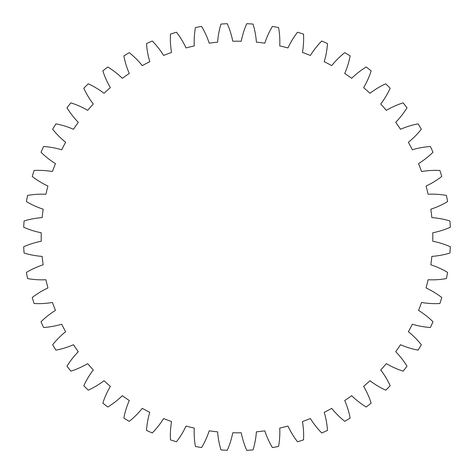 <?xml version="1.0" encoding="UTF-8"?>
<svg xmlns="http://www.w3.org/2000/svg" width="474" height="474" viewBox="0 0 474 474"><rect width="100%" height="100%" fill="white"/><g stroke="black" fill="none" stroke-linecap="round" stroke-linejoin="round"><path stroke-width="0.71" d="M432.762 232.764A195.809 195.809 0 0 1 432.762 241.236A82.245 82.245 0 0 1 450.3 246.753A213.525 213.525 0 0 1 449.921 253.033A82.245 82.245 0 0 1 431.844 256.393A195.809 195.809 0 0 1 430.825 264.8A82.245 82.245 0 0 1 447.569 272.39A213.525 213.525 0 0 1 446.437 278.582A82.245 82.245 0 0 1 428.087 279.737A195.809 195.809 0 0 1 426.061 287.961A82.245 82.245 0 0 1 441.768 297.512A213.525 213.525 0 0 1 439.896 303.52A82.245 82.245 0 0 1 421.546 302.453A195.809 195.809 0 0 1 418.536 310.381A82.245 82.245 0 0 1 432.981 321.751A213.525 213.525 0 0 1 430.398 327.493A82.245 82.245 0 0 1 412.309 324.222A195.809 195.809 0 0 1 408.369 331.729A82.245 82.245 0 0 1 421.339 344.758A213.525 213.525 0 0 1 418.08 350.144A82.245 82.245 0 0 1 400.518 344.716A195.809 195.809 0 0 1 395.701 351.69A82.245 82.245 0 0 1 407.006 366.195A213.525 213.525 0 0 1 403.125 371.148A82.245 82.245 0 0 1 386.34 363.641A195.809 195.809 0 0 1 380.723 369.987A82.245 82.245 0 0 1 390.191 385.741A213.525 213.525 0 0 1 385.741 390.191A82.245 82.245 0 0 1 369.987 380.723A195.809 195.809 0 0 1 363.641 386.34A82.245 82.245 0 0 1 371.148 403.125A213.525 213.525 0 0 1 366.195 407.006A82.245 82.245 0 0 1 351.69 395.701A195.809 195.809 0 0 1 344.716 400.518A82.245 82.245 0 0 1 350.144 418.08A213.525 213.525 0 0 1 344.758 421.339A82.245 82.245 0 0 1 331.729 408.369A195.809 195.809 0 0 1 324.222 412.309A82.245 82.245 0 0 1 327.493 430.398A213.525 213.525 0 0 1 321.751 432.981A82.245 82.245 0 0 1 310.381 418.536A195.809 195.809 0 0 1 302.453 421.546A82.245 82.245 0 0 1 303.52 439.896A213.525 213.525 0 0 1 297.512 441.768A82.245 82.245 0 0 1 287.961 426.061A195.809 195.809 0 0 1 279.737 428.087A82.245 82.245 0 0 1 278.582 446.437A213.525 213.525 0 0 1 272.39 447.569A82.245 82.245 0 0 1 264.8 430.825A195.809 195.809 0 0 1 256.393 431.844A82.245 82.245 0 0 1 253.033 449.921A213.525 213.525 0 0 1 246.753 450.3A82.245 82.245 0 0 1 241.236 432.762A195.809 195.809 0 0 1 232.764 432.762A82.245 82.245 0 0 1 227.247 450.3A213.525 213.525 0 0 1 220.967 449.921A82.245 82.245 0 0 1 217.607 431.844A195.809 195.809 0 0 1 209.2 430.825A82.245 82.245 0 0 1 201.61 447.569A213.525 213.525 0 0 1 195.418 446.437A82.245 82.245 0 0 1 194.263 428.087A195.809 195.809 0 0 1 186.039 426.061A82.245 82.245 0 0 1 176.488 441.768A213.525 213.525 0 0 1 170.48 439.896A82.245 82.245 0 0 1 171.547 421.546A195.809 195.809 0 0 1 163.619 418.536A82.245 82.245 0 0 1 152.249 432.981A213.525 213.525 0 0 1 146.507 430.398A82.245 82.245 0 0 1 149.778 412.309A195.809 195.809 0 0 1 142.271 408.369A82.245 82.245 0 0 1 129.242 421.339A213.525 213.525 0 0 1 123.856 418.08A82.245 82.245 0 0 1 129.284 400.518A195.809 195.809 0 0 1 122.31 395.701A82.245 82.245 0 0 1 107.805 407.006A213.525 213.525 0 0 1 102.852 403.125A82.245 82.245 0 0 1 110.359 386.34A195.809 195.809 0 0 1 104.013 380.723A82.245 82.245 0 0 1 88.259 390.191A213.525 213.525 0 0 1 83.809 385.741A82.245 82.245 0 0 1 93.277 369.987A195.809 195.809 0 0 1 87.66 363.641A82.245 82.245 0 0 1 70.875 371.148A213.525 213.525 0 0 1 66.994 366.195A82.245 82.245 0 0 1 78.299 351.69A195.809 195.809 0 0 1 73.482 344.716A82.245 82.245 0 0 1 55.92 350.144A213.525 213.525 0 0 1 52.661 344.758A82.245 82.245 0 0 1 65.631 331.729A195.809 195.809 0 0 1 61.691 324.222A82.245 82.245 0 0 1 43.602 327.493A213.525 213.525 0 0 1 41.019 321.751A82.245 82.245 0 0 1 55.464 310.381A195.809 195.809 0 0 1 52.454 302.453A82.245 82.245 0 0 1 34.104 303.52A213.525 213.525 0 0 1 32.232 297.512A82.245 82.245 0 0 1 47.939 287.961A195.809 195.809 0 0 1 45.913 279.737A82.245 82.245 0 0 1 27.563 278.582A213.525 213.525 0 0 1 26.431 272.39A82.245 82.245 0 0 1 43.175 264.8A195.809 195.809 0 0 1 42.156 256.393A82.245 82.245 0 0 1 24.079 253.033A213.525 213.525 0 0 1 23.7 246.753A82.245 82.245 0 0 1 41.238 241.236A195.809 195.809 0 0 1 41.238 232.764A82.245 82.245 0 0 1 23.7 227.247A213.525 213.525 0 0 1 24.079 220.967A82.245 82.245 0 0 1 42.156 217.607A195.809 195.809 0 0 1 43.175 209.2A82.245 82.245 0 0 1 26.431 201.61A213.525 213.525 0 0 1 27.563 195.418A82.245 82.245 0 0 1 45.913 194.263A195.809 195.809 0 0 1 47.939 186.039A82.245 82.245 0 0 1 32.232 176.488A213.525 213.525 0 0 1 34.104 170.48A82.245 82.245 0 0 1 52.454 171.547A195.809 195.809 0 0 1 55.464 163.619A82.245 82.245 0 0 1 41.019 152.249A213.525 213.525 0 0 1 43.602 146.507A82.245 82.245 0 0 1 61.691 149.778A195.809 195.809 0 0 1 65.631 142.271A82.245 82.245 0 0 1 52.661 129.242A213.525 213.525 0 0 1 55.92 123.856A82.245 82.245 0 0 1 73.482 129.284A195.809 195.809 0 0 1 78.299 122.31A82.245 82.245 0 0 1 66.994 107.805A213.525 213.525 0 0 1 70.875 102.852A82.245 82.245 0 0 1 87.66 110.359A195.809 195.809 0 0 1 93.277 104.013A82.245 82.245 0 0 1 83.809 88.259A213.525 213.525 0 0 1 88.259 83.809A82.245 82.245 0 0 1 104.013 93.277A195.809 195.809 0 0 1 110.359 87.66A82.245 82.245 0 0 1 102.852 70.875A213.525 213.525 0 0 1 107.805 66.994A82.245 82.245 0 0 1 122.31 78.299A195.809 195.809 0 0 1 129.284 73.482A82.245 82.245 0 0 1 123.856 55.92A213.525 213.525 0 0 1 129.242 52.661A82.245 82.245 0 0 1 142.271 65.631A195.809 195.809 0 0 1 149.778 61.691A82.245 82.245 0 0 1 146.507 43.602A213.525 213.525 0 0 1 152.249 41.019A82.245 82.245 0 0 1 163.619 55.464A195.809 195.809 0 0 1 171.547 52.454A82.245 82.245 0 0 1 170.48 34.104A213.525 213.525 0 0 1 176.488 32.232A82.245 82.245 0 0 1 186.039 47.939A195.809 195.809 0 0 1 194.263 45.913A82.245 82.245 0 0 1 195.418 27.563A213.525 213.525 0 0 1 201.61 26.431A82.245 82.245 0 0 1 209.2 43.175A195.809 195.809 0 0 1 217.607 42.156A82.245 82.245 0 0 1 220.967 24.079A213.525 213.525 0 0 1 227.247 23.7A82.245 82.245 0 0 1 232.764 41.238A195.809 195.809 0 0 1 241.236 41.238A82.245 82.245 0 0 1 246.753 23.7A213.525 213.525 0 0 1 253.033 24.079A82.245 82.245 0 0 1 256.393 42.156A195.809 195.809 0 0 1 264.8 43.175A82.245 82.245 0 0 1 272.39 26.431A213.525 213.525 0 0 1 278.582 27.563A82.245 82.245 0 0 1 279.737 45.913A195.809 195.809 0 0 1 287.961 47.939A82.245 82.245 0 0 1 297.512 32.232A213.525 213.525 0 0 1 303.52 34.104A82.245 82.245 0 0 1 302.453 52.454A195.809 195.809 0 0 1 310.381 55.464A82.245 82.245 0 0 1 321.751 41.019A213.525 213.525 0 0 1 327.493 43.602A82.245 82.245 0 0 1 324.222 61.691A195.809 195.809 0 0 1 331.729 65.631A82.245 82.245 0 0 1 344.758 52.661A213.525 213.525 0 0 1 350.144 55.92A82.245 82.245 0 0 1 344.716 73.482A195.809 195.809 0 0 1 351.69 78.299A82.245 82.245 0 0 1 366.195 66.994A213.525 213.525 0 0 1 371.148 70.875A82.245 82.245 0 0 1 363.641 87.66A195.809 195.809 0 0 1 369.987 93.277A82.245 82.245 0 0 1 385.741 83.809A213.525 213.525 0 0 1 390.191 88.259A82.245 82.245 0 0 1 380.723 104.013A195.809 195.809 0 0 1 386.34 110.359A82.245 82.245 0 0 1 403.125 102.852A213.525 213.525 0 0 1 407.006 107.805A82.245 82.245 0 0 1 395.701 122.31A195.809 195.809 0 0 1 400.518 129.284A82.245 82.245 0 0 1 418.08 123.856A213.525 213.525 0 0 1 421.339 129.242A82.245 82.245 0 0 1 408.369 142.271A195.809 195.809 0 0 1 412.309 149.778A82.245 82.245 0 0 1 430.398 146.507A213.525 213.525 0 0 1 432.981 152.249A82.245 82.245 0 0 1 418.536 163.619A195.809 195.809 0 0 1 421.546 171.547A82.245 82.245 0 0 1 439.896 170.48A213.525 213.525 0 0 1 441.768 176.488A82.245 82.245 0 0 1 426.061 186.039A195.809 195.809 0 0 1 428.087 194.263A82.245 82.245 0 0 1 446.437 195.418A213.525 213.525 0 0 1 447.569 201.61A82.245 82.245 0 0 1 430.825 209.2A195.809 195.809 0 0 1 431.844 217.607A82.245 82.245 0 0 1 449.921 220.967A213.525 213.525 0 0 1 450.3 227.247A82.245 82.245 0 0 1 432.762 232.764"/></g></svg>
